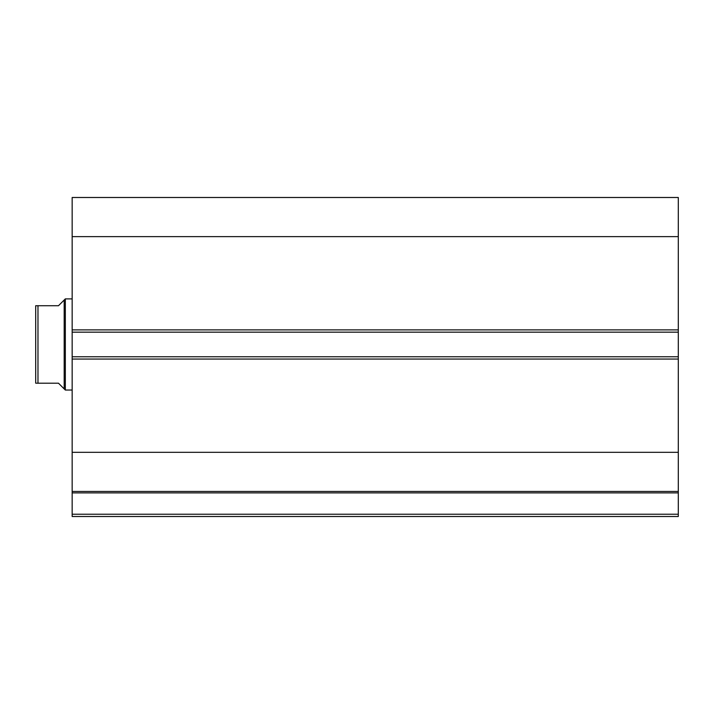 <?xml version="1.0" encoding="UTF-8"?>
<svg xmlns="http://www.w3.org/2000/svg" width="714" height="714" viewBox="0 0 714 714"><rect width="100%" height="100%" fill="white"/><g stroke="black" fill="none" stroke-linecap="round" stroke-linejoin="round"><path stroke-width="1.07" d="M35.7 321.907L35.7 367.023M64.18 300.032L58.486 305.726L35.7 305.726L37.976 305.726L37.976 383.204L58.486 383.204L64.18 388.898L64.18 300.032L65.322 298.889L72.159 298.889M64.18 388.898L65.322 390.04L65.322 298.889M72.159 390.04L65.322 390.04M37.976 383.204L36.468 383.204M35.7 383.204L35.7 305.726M678.3 236.629L72.159 236.629L72.159 197.492L678.3 197.492L678.3 332.162L72.159 332.162L72.159 356.768L678.3 356.768L678.3 332.162M678.3 356.768L678.3 516.508L72.159 516.508L72.159 514.232L678.3 514.232M678.3 492.892L72.159 492.892L72.159 514.232M72.159 492.892L72.159 452.31L678.3 452.31M678.3 359.053L72.159 359.053L72.159 452.31M72.159 359.053L72.159 356.768M72.159 332.162L72.159 329.886L678.3 329.886M72.159 236.629L72.159 329.886M678.3 491.446L72.159 491.446"/></g></svg>
